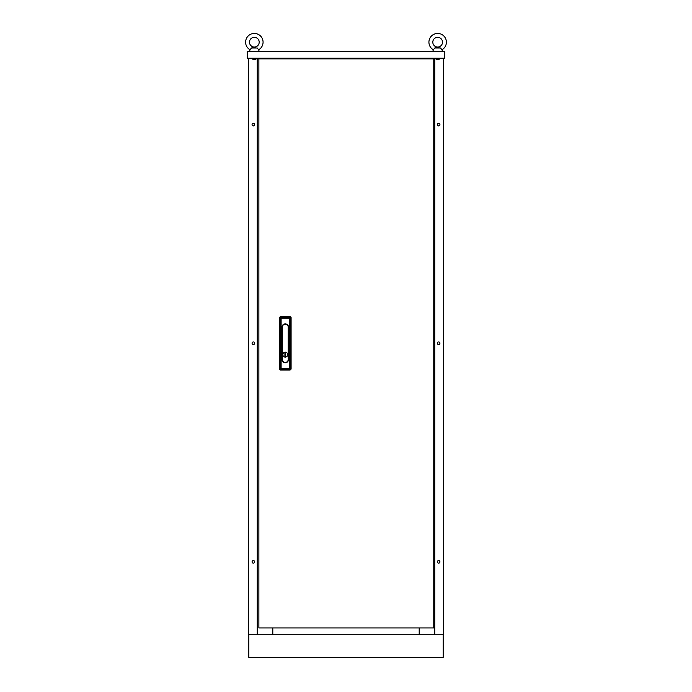 <?xml version="1.0" encoding="UTF-8"?>
<svg xmlns="http://www.w3.org/2000/svg" width="692" height="692" viewBox="0 0 692 692"><rect width="100%" height="100%" fill="white"/><g stroke="black" fill="none" stroke-linecap="round" stroke-linejoin="round"><path stroke-width="1.04" d="M252.07 124.603A1.297 1.297 0 0 0 253.367 125.901A1.297 1.297 0 0 0 254.665 124.603A1.297 1.297 0 0 0 253.367 123.306A1.297 1.297 0 0 0 252.07 124.603M252.07 343.232A1.297 1.297 0 0 0 253.367 344.521A1.297 1.297 0 0 0 254.665 343.232A1.297 1.297 0 0 0 253.367 341.935A1.297 1.297 0 0 0 252.07 343.232M252.07 561.852A1.297 1.297 0 0 0 253.367 563.15A1.297 1.297 0 0 0 254.665 561.852A1.297 1.297 0 0 0 253.367 560.555A1.297 1.297 0 0 0 252.07 561.852M437.335 124.603A1.297 1.297 0 0 0 438.633 125.901A1.297 1.297 0 0 0 439.93 124.603A1.297 1.297 0 0 0 438.633 123.306A1.297 1.297 0 0 0 437.335 124.603M437.335 343.232A1.297 1.297 0 0 0 438.633 344.521A1.297 1.297 0 0 0 439.93 343.232A1.297 1.297 0 0 0 438.633 341.935A1.297 1.297 0 0 0 437.335 343.232M437.335 561.852A1.297 1.297 0 0 0 438.633 563.15A1.297 1.297 0 0 0 439.93 561.852A1.297 1.297 0 0 0 438.633 560.555A1.297 1.297 0 0 0 437.335 561.852M443.494 58.206L443.494 634.728L248.506 634.728L248.506 58.206M272.804 58.206L272.804 58.855M257.251 58.206L257.251 634.728M272.804 627.929L272.804 634.728M443.165 634.728L443.165 657.4L248.835 657.4L248.835 634.728M419.196 627.929L419.196 634.728M419.196 58.206L419.196 58.855M434.749 58.206L434.749 634.728M444.783 58.206L247.217 58.206L247.217 51.243L444.783 51.243L444.783 58.206M428.919 42.177A8.745 8.745 0 0 0 433.4 49.807L434.732 48.008L440.588 48.008L441.92 49.807A8.745 8.745 0 0 0 437.664 33.432A8.745 8.745 0 0 0 428.919 42.177M432.803 42.177A4.861 4.861 0 0 0 437.664 47.03A4.861 4.861 0 0 0 442.517 42.177A4.861 4.861 0 0 0 437.664 37.316A4.861 4.861 0 0 0 432.803 42.177M439.083 59.339L436.237 59.339L435.718 58.82L439.602 58.82L439.083 59.339M440.588 48.008L434.732 48.008L437.664 47.307L434.732 48.008M439.109 47.618L437.664 47.307L439.109 47.618M254.336 47.307L251.412 48.008L257.268 48.008L258.6 49.807A8.745 8.745 0 0 0 254.336 33.432A8.745 8.745 0 0 0 250.08 49.807L251.412 48.008L254.336 47.307L255.789 47.618L254.336 47.307M249.483 42.177A4.861 4.861 0 0 0 254.336 47.03A4.861 4.861 0 0 0 259.197 42.177A4.861 4.861 0 0 0 254.336 37.316A4.861 4.861 0 0 0 249.483 42.177M255.763 59.339L252.917 59.339L252.398 58.82L256.282 58.82L255.763 59.339M257.268 48.008L251.412 48.008M287.699 354.641A2.431 2.431 0 0 0 285.268 352.219A2.431 2.431 0 0 0 282.838 354.641A2.431 2.431 0 0 0 285.268 357.072A2.431 2.431 0 0 0 287.699 354.641M282.812 354.641A2.465 2.465 0 0 0 285.268 357.107A2.465 2.465 0 0 0 287.734 354.641A2.465 2.465 0 0 0 285.268 352.185A2.465 2.465 0 0 0 282.812 354.641M288.512 327.117A3.235 3.235 0 0 0 285.268 323.873A3.235 3.235 0 0 0 282.033 327.117L282.033 359.503A3.235 3.235 0 0 0 285.268 362.746A3.235 3.235 0 0 0 288.512 359.503L288.365 327.117L288.512 359.503M290.147 316.59L280.398 316.59L281.116 317.299A0.969 0.943 135 0 0 280.156 318.259L279.438 317.542L279.438 369.07L280.156 368.36A0.969 0.943 45 0 0 281.116 369.312L280.398 370.03L290.147 370.03L289.429 369.312A0.969 0.943 -45 0 0 290.389 368.36L291.098 369.07L291.098 317.542L290.389 318.259L290.389 368.36L289.429 368.36L289.429 318.259L281.116 318.259L281.116 368.36L289.429 368.36L289.429 369.312L281.116 369.312L281.116 368.36L280.156 368.36L280.156 318.259L281.116 318.259L281.116 317.299L289.429 317.299A0.969 0.943 45 0 1 290.389 318.259L289.429 318.259L289.429 317.299L290.147 316.59L291.098 317.542M291.098 369.07L290.147 370.03M280.398 370.03L279.438 369.07M279.438 317.542L280.398 316.59M284.914 352.989L284.914 356.293L285.623 356.293L285.623 352.989L284.914 352.989L284.948 356.268L285.597 356.268L285.597 353.024L284.948 353.024M258.877 58.855L258.877 627.929L433.772 627.929L433.772 58.855L258.877 58.855M288.201 359.503L288.201 327.117A2.932 2.932 0 0 0 285.268 324.185A2.932 2.932 0 0 0 282.336 327.117L282.336 359.503A2.932 2.932 0 0 0 285.268 362.435A2.932 2.932 0 0 0 288.201 359.503L288.365 359.503A3.088 3.088 0 0 1 285.268 362.591A3.088 3.088 0 0 1 282.18 359.503L282.033 327.117M282.336 327.117L282.18 327.117A3.088 3.088 0 0 1 285.268 324.02A3.088 3.088 0 0 1 288.365 327.117L288.201 327.117M439.602 58.206L439.602 58.82M441.92 49.807L442.517 51.243L441.92 49.807M433.4 49.807L432.803 51.243M435.718 58.206L435.718 58.82M258.6 49.807L259.197 51.243L258.6 49.807M256.282 58.206L256.282 58.82M250.08 49.807L249.483 51.243M252.398 58.206L252.398 58.82"/></g></svg>
